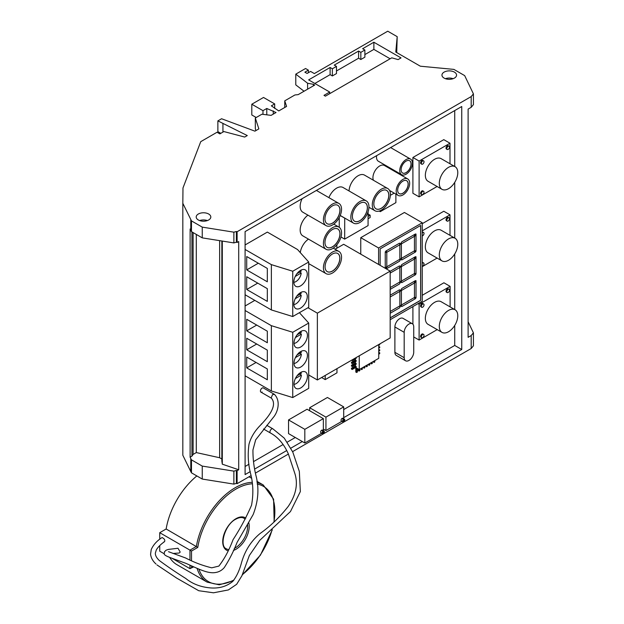 <?xml version="1.0" encoding="UTF-8"?>
<svg xmlns="http://www.w3.org/2000/svg" width="624" height="624" viewBox="0 0 624 624"><rect width="100%" height="100%" fill="white"/><g stroke="black" fill="none" stroke-linecap="round" stroke-linejoin="round"><path stroke-width="0.94" d="M296.954 273.663L301.142 271.245A7.543 4.352 120 0 0 300.823 270.223M293.849 282.305A7.543 4.352 120 0 0 295.909 281.596A7.543 4.352 120 0 0 301.213 273L299.66 272.103M301.213 273L295.253 276.44M296.915 295.94L301.142 293.498A7.543 4.352 120 0 0 300.815 292.453M293.849 304.559A7.543 4.352 120 0 0 295.909 303.849A7.543 4.352 120 0 0 301.213 295.246L299.66 294.356M301.213 295.246L295.23 298.701M297.118 334.776L301.306 332.358A7.543 4.352 120 0 0 300.994 331.336M294.013 343.418A7.543 4.352 120 0 0 296.072 342.709A7.543 4.352 120 0 0 301.376 334.105L299.824 333.216M301.376 334.105L295.417 337.553M297.118 354.838L301.306 352.42A7.543 4.352 120 0 0 300.994 351.398M294.013 363.48A7.543 4.352 120 0 0 296.072 362.77A7.543 4.352 120 0 0 301.376 354.175L299.824 353.278M301.376 354.175L295.417 357.614M297.118 375.718L301.306 373.3A7.543 4.352 120 0 0 300.994 372.278M294.013 384.361A7.543 4.352 120 0 0 296.072 383.651A7.543 4.352 120 0 0 301.376 375.055L299.824 374.158M301.376 375.055L295.417 378.495M271.3 398.12L260.918 392.122A2.41 1.388 120 0 1 260.551 390.187A2.41 1.388 120 0 1 262.119 388.066A2.41 1.388 120 0 1 263.328 387.949A2.41 1.388 120 0 0 262.119 388.066A2.41 1.388 120 0 0 260.551 390.187A2.41 1.388 120 0 0 260.918 392.122A2.41 1.388 120 0 0 262.119 392.005M263.328 387.949L274.42 394.352L272.493 394.664L271.183 397.94C277.508 404.734 269.974 415.428 260.2 425.482C254.553 431.254 250.825 437.494 249.007 444.202C247.533 454.561 248.157 464.724 250.864 474.685C253.243 484.349 253.469 494.512 251.55 505.183C246.488 516.992 240.326 528.489 233.056 539.674C229.172 550.064 224.437 558.87 218.868 566.093L211.747 567.824C202.769 565.656 194.064 562.38 185.632 557.989L168.496 551.694M274.42 394.352L274.895 394.859C280.722 401.466 277.93 412.261 273.117 417.659L255.668 439.834L252.954 449.912C252.845 458.047 253.804 466.448 255.84 475.114C259.303 487.89 258.406 501.041 253.149 514.566L237.104 542.35C233.501 551.522 229.242 559.915 224.32 567.528C221.972 570.274 219.11 571.927 215.732 572.481C207.979 574.018 197.925 568.643 186.139 563.449L171.007 557.887C161.335 554.377 164.853 553.566 164.494 551.725L166.062 550.228L168.425 549.409L177.996 548.262L180.141 551.92L179.915 552.482A2.41 2.278 96.8 0 1 178.097 553.098L172.965 553.465M261.846 423.626A2.41 1.388 120 0 0 261.004 424.57A2.41 1.388 120 0 1 261.846 423.626M156 564.018C152.81 561.116 151 557.848 150.579 554.198L151.234 549.541C153.278 544.947 156.749 541.031 161.663 537.794A2.41 1.739 54.3 0 1 162.334 537.553L164.393 539.214C165.071 540.844 164.876 541.757 163.8 541.952M196.849 475.933A56.098 32.393 120 0 0 166.148 528.988L159.744 532.685L159.744 539.23M252.268 483.803A55.006 31.754 120 0 0 235.958 489.083A55.006 31.754 120 0 0 197.785 547.42L166.148 528.988M169.697 557.435A56.098 32.393 120 0 0 176.904 564.673L207.137 582.13A56.098 32.393 -60 0 1 197.106 568.37M159.744 545.594L159.744 551.195L164.323 553.839M189.969 559.868L189.969 550.142L159.744 532.685M193.697 566.865L189.969 568.643L171.795 558.152M189.969 565.165L189.969 568.643L193.339 566.701M252.08 482.344A56.098 32.393 -60 0 0 235.186 487.734A56.098 32.393 -60 0 0 196.381 546.437L189.969 550.142L191.521 551.039L191.521 560.57M454.42 72.127A7.301 4.22 0 0 0 446.464 71.206A7.301 4.22 0 0 0 441.956 75.106A7.301 4.22 0 0 0 444.093 78.086A7.301 4.22 0 0 0 452.057 78.998A7.301 4.22 0 0 0 456.565 75.106A7.301 4.22 0 0 0 454.42 72.127M453.118 78.686A7.301 4.22 0 0 0 445.396 78.686M208.666 214.009A7.301 4.22 0 0 0 200.71 213.096A7.301 4.22 0 0 0 196.201 216.988A7.301 4.22 0 0 0 198.338 219.968A7.301 4.22 0 0 0 206.302 220.888A7.301 4.22 0 0 0 210.811 216.988A7.301 4.22 0 0 0 208.666 214.009M207.363 220.568A7.301 4.22 0 0 0 199.641 220.568M408.954 360.446A6.747 3.892 120 0 0 413.728 352.186L413.728 326.82A6.747 3.892 120 0 0 412.331 323.731A6.747 3.892 120 0 0 407.129 325.541A6.747 3.892 120 0 0 404.188 332.327L404.188 357.692A6.747 3.892 120 0 0 405.584 360.781A6.747 3.892 120 0 0 408.954 360.446M343.177 419.273L343.177 418.72A1.537 0.889 120 0 0 342.904 418.837A1.537 0.889 120 0 0 342.685 418.985L343.465 419.437A1.537 0.889 120 0 0 342.638 420.779A1.537 0.889 120 0 0 342.911 421.871A1.537 0.889 120 0 0 343.465 421.902L343.465 419.437M344.456 419.203A1.537 0.889 120 0 0 343.957 419.164L343.957 421.598A1.537 0.889 120 0 0 344.737 420.264A1.537 0.889 120 0 0 344.456 419.203L342.904 418.314A1.537 0.889 120 0 0 342.131 418.384A1.537 0.889 120 0 0 341.125 419.741A1.537 0.889 120 0 0 341.359 420.982L342.911 421.871M323.021 431.239L322.249 430.786A1.537 0.889 -60 0 1 322.468 430.638A1.537 0.889 -60 0 1 322.741 430.521L323.521 430.966A1.537 0.889 120 0 1 324.012 431.005L322.468 430.108A1.537 0.889 120 0 0 321.695 430.186A1.537 0.889 120 0 0 320.689 431.543A1.537 0.889 120 0 0 320.923 432.783L322.475 433.672A1.537 0.889 120 0 0 323.021 433.696L323.021 431.239A1.537 0.889 120 0 0 322.202 432.58A1.537 0.889 120 0 0 322.475 433.672M300.721 346.983A9.493 5.483 120 0 0 306.922 338.621A9.493 5.483 120 0 0 305.471 331.009A9.493 5.483 120 0 0 300.721 331.484A9.493 5.483 120 0 0 294.52 339.846A9.493 5.483 120 0 0 295.979 347.459A9.493 5.483 120 0 0 300.721 346.983M300.721 387.933A9.493 5.483 120 0 0 306.922 379.564A9.493 5.483 120 0 0 305.471 371.959A9.493 5.483 120 0 0 300.721 372.427A9.493 5.483 120 0 0 294.52 380.796A9.493 5.483 120 0 0 295.979 388.401A9.493 5.483 120 0 0 300.721 387.933M300.721 367.045A9.493 5.483 120 0 0 306.922 358.683A9.493 5.483 120 0 0 305.471 351.078A9.493 5.483 120 0 0 300.721 351.546A9.493 5.483 120 0 0 294.52 359.908A9.493 5.483 120 0 0 295.979 367.52A9.493 5.483 120 0 0 300.721 367.045M300.557 285.878A9.493 5.483 120 0 0 306.758 277.508A9.493 5.483 120 0 0 305.3 269.903A9.493 5.483 120 0 0 300.557 270.371A9.493 5.483 120 0 0 294.356 278.741A9.493 5.483 120 0 0 295.807 286.346A9.493 5.483 120 0 0 300.557 285.878M300.557 308.1A9.493 5.483 120 0 0 306.758 299.731A9.493 5.483 120 0 0 305.3 292.126A9.493 5.483 120 0 0 300.557 292.594A9.493 5.483 120 0 0 294.356 300.963A9.493 5.483 120 0 0 295.807 308.568A9.493 5.483 120 0 0 300.557 308.1M332.483 223.197A10.631 6.139 120 0 0 339.425 213.837A10.631 6.139 120 0 0 337.795 205.319A10.631 6.139 120 0 0 332.483 205.842A10.631 6.139 120 0 0 325.541 215.21A10.631 6.139 120 0 0 327.163 223.727A10.631 6.139 120 0 0 332.483 223.197M327.132 223.704A10.631 6.139 120 0 0 332.405 223.158A10.631 6.139 120 0 0 339.339 213.821A10.631 6.139 120 0 0 337.756 205.296M332.483 271.089A10.475 6.045 120 0 0 339.323 261.862A10.475 6.045 120 0 0 337.717 253.461A10.475 6.045 120 0 0 332.483 253.984A10.475 6.045 120 0 0 325.634 263.211A10.475 6.045 120 0 0 327.241 271.612A10.475 6.045 120 0 0 332.483 271.089M327.202 271.588A10.475 6.045 120 0 0 332.405 271.042A10.475 6.045 120 0 0 339.238 261.846A10.475 6.045 120 0 0 337.678 253.438M332.483 246.854A10.631 6.139 120 0 0 339.425 237.487A10.631 6.139 120 0 0 337.795 228.969A10.631 6.139 120 0 0 332.483 229.499A10.631 6.139 120 0 0 325.541 238.859A10.631 6.139 120 0 0 327.163 247.377A10.631 6.139 120 0 0 332.483 246.854M327.132 247.354A10.631 6.139 120 0 0 332.405 246.808A10.631 6.139 120 0 0 339.339 237.479A10.631 6.139 120 0 0 337.756 228.946M359.9 220.701A10.631 6.139 120 0 0 366.842 211.333A10.631 6.139 120 0 0 365.212 202.816A10.631 6.139 120 0 0 359.9 203.346A10.631 6.139 120 0 0 352.958 212.714A10.631 6.139 120 0 0 354.58 221.224A10.631 6.139 120 0 0 359.9 220.701M354.541 221.208A10.631 6.139 120 0 0 359.822 220.654A10.631 6.139 120 0 0 366.756 211.325A10.631 6.139 120 0 0 365.173 202.8M381.35 208.315A10.631 6.139 120 0 0 388.292 198.947A10.631 6.139 120 0 0 386.662 190.429A10.631 6.139 120 0 0 381.35 190.96A10.631 6.139 120 0 0 374.408 200.327A10.631 6.139 120 0 0 376.038 208.845A10.631 6.139 120 0 0 381.35 208.315M375.999 208.822A10.631 6.139 120 0 0 381.272 208.268A10.631 6.139 120 0 0 388.206 198.939A10.631 6.139 120 0 0 386.623 190.414M406.107 172.653A7.075 4.079 120 0 0 410.725 166.429A7.075 4.079 120 0 0 409.64 160.758A7.075 4.079 120 0 0 406.107 161.109A7.075 4.079 120 0 0 401.489 167.341A7.075 4.079 120 0 0 402.574 173.004A7.075 4.079 120 0 0 406.107 172.653M402.535 172.981A7.075 4.079 120 0 0 406.029 172.614A7.075 4.079 120 0 0 410.639 166.413A7.075 4.079 120 0 0 409.601 160.735M402.932 193.261A7.457 4.306 120 0 0 407.807 186.693A7.457 4.306 120 0 0 406.661 180.718A7.457 4.306 120 0 0 402.932 181.093A7.457 4.306 120 0 0 398.065 187.66A7.457 4.306 120 0 0 399.212 193.627A7.457 4.306 120 0 0 402.932 193.261M399.173 193.604A7.457 4.306 120 0 0 402.854 193.214A7.457 4.306 120 0 0 407.714 186.685A7.457 4.306 120 0 0 406.622 180.695M402.932 179.4A9.524 5.499 120 0 0 396.708 187.793A9.524 5.499 120 0 0 398.174 195.429A9.524 5.499 120 0 0 402.932 194.953A9.524 5.499 120 0 0 409.157 186.56A9.524 5.499 120 0 0 407.698 178.924A9.524 5.499 120 0 0 402.932 179.4M407.698 178.924L384.446 165.5A9.524 5.499 120 0 0 379.681 165.968A9.524 5.499 120 0 0 373.433 180.266M406.107 159.557A8.978 5.179 120 0 0 400.241 167.466A8.978 5.179 120 0 0 401.622 174.658A8.978 5.179 120 0 0 406.107 174.213A8.978 5.179 120 0 0 411.973 166.304A8.978 5.179 120 0 0 410.592 159.112A8.978 5.179 120 0 0 406.107 159.557M376.623 155.665A8.978 5.179 120 0 0 378.37 161.234L401.622 174.658M381.35 189.166A12.823 7.402 120 0 0 372.973 200.468A12.823 7.402 120 0 0 374.938 210.74A12.823 7.402 120 0 0 381.35 210.109A12.823 7.402 120 0 0 389.727 198.806A12.823 7.402 120 0 0 387.761 188.534A12.823 7.402 120 0 0 381.35 189.166M387.761 188.534L364.51 175.11A12.823 7.402 120 0 0 358.098 175.742A12.823 7.402 120 0 0 349.042 190.952M359.9 201.552A12.823 7.402 120 0 0 351.523 212.854A12.823 7.402 120 0 0 353.488 223.127A12.823 7.402 120 0 0 359.9 222.487A12.823 7.402 120 0 0 368.269 211.193A12.823 7.402 120 0 0 366.304 200.92A12.823 7.402 120 0 0 359.9 201.552M366.304 200.92L343.052 187.496A12.823 7.402 120 0 0 336.648 188.128A12.823 7.402 120 0 0 328.895 197.644M332.483 227.705A12.823 7.402 120 0 0 324.106 239.008A12.823 7.402 120 0 0 326.071 249.28A12.823 7.402 120 0 0 332.483 248.641A12.823 7.402 120 0 0 340.86 237.346A12.823 7.402 120 0 0 338.894 227.074A12.823 7.402 120 0 0 332.483 227.705M307.921 215.147A12.823 7.402 120 0 0 300.628 226.418A12.823 7.402 120 0 0 302.819 235.856L326.071 249.28M332.483 252.065A12.823 7.402 120 0 0 324.106 263.367A12.823 7.402 120 0 0 326.071 273.64A12.823 7.402 120 0 0 332.483 273.008A12.823 7.402 120 0 0 340.86 261.706A12.823 7.402 120 0 0 338.894 251.433A12.823 7.402 120 0 0 332.483 252.065M308.474 239.117A12.823 7.402 120 0 0 300.284 252.595M332.483 204.056A12.823 7.402 120 0 0 324.106 215.35A12.823 7.402 120 0 0 326.071 225.623A12.823 7.402 120 0 0 332.483 224.991A12.823 7.402 120 0 0 340.86 213.697A12.823 7.402 120 0 0 338.894 203.416A12.823 7.402 120 0 0 332.483 204.056M302.141 198.666A12.823 7.402 120 0 0 302.819 212.199L326.071 225.623M422.674 191.42A1.903 1.1 120 0 0 421.434 193.097A1.903 1.1 120 0 0 421.723 194.618A1.903 1.1 120 0 0 422.674 194.524A1.903 1.1 120 0 0 423.922 192.847A1.903 1.1 120 0 0 423.626 191.326A1.903 1.1 120 0 0 422.674 191.42M423.626 191.326L422.854 190.874A1.903 1.1 120 0 0 421.902 190.967A1.903 1.1 120 0 0 420.662 192.644A1.903 1.1 120 0 0 420.95 194.173L421.723 194.618M422.674 160.984A1.903 1.1 120 0 0 421.434 162.661A1.903 1.1 120 0 0 421.723 164.19A1.903 1.1 120 0 0 422.674 164.096A1.903 1.1 120 0 0 423.922 162.419A1.903 1.1 120 0 0 423.626 160.891A1.903 1.1 120 0 0 422.674 160.984M423.626 160.891L422.854 160.446A1.903 1.1 120 0 0 421.902 160.54A1.903 1.1 120 0 0 420.662 162.217A1.903 1.1 120 0 0 420.95 163.738L421.723 164.19M448.149 146.281A1.903 1.1 120 0 0 446.909 147.958A1.903 1.1 120 0 0 447.197 149.479A1.903 1.1 120 0 0 448.149 149.386A1.903 1.1 120 0 0 449.397 147.709A1.903 1.1 120 0 0 449.101 146.188A1.903 1.1 120 0 0 448.149 146.281M449.101 146.188L448.328 145.735A1.903 1.1 120 0 0 447.377 145.829A1.903 1.1 120 0 0 446.129 147.506A1.903 1.1 120 0 0 446.425 149.035L447.197 149.479M422.253 266.339A1.903 1.1 120 0 0 422.674 266.175A1.903 1.1 120 0 0 423.922 264.498A1.903 1.1 120 0 0 423.626 262.977A1.903 1.1 120 0 0 422.674 263.071A1.903 1.1 120 0 0 422.253 263.398M422.253 235.911A1.903 1.1 120 0 0 422.674 235.747A1.903 1.1 120 0 0 423.922 234.07A1.903 1.1 120 0 0 423.626 232.541A1.903 1.1 120 0 0 422.674 232.635A1.903 1.1 120 0 0 422.253 232.963M448.149 217.932A1.903 1.1 120 0 0 446.909 219.609A1.903 1.1 120 0 0 447.197 221.13A1.903 1.1 120 0 0 448.149 221.036A1.903 1.1 120 0 0 449.397 219.359A1.903 1.1 120 0 0 449.101 217.838A1.903 1.1 120 0 0 448.149 217.932M449.101 217.838L448.328 217.386A1.903 1.1 120 0 0 447.377 217.48A1.903 1.1 120 0 0 446.129 219.157A1.903 1.1 120 0 0 446.425 220.685L447.197 221.13M422.674 334.519A1.903 1.1 120 0 0 421.434 336.196A1.903 1.1 120 0 0 421.723 337.717A1.903 1.1 120 0 0 422.674 337.623A1.903 1.1 120 0 0 423.922 335.946A1.903 1.1 120 0 0 423.626 334.425A1.903 1.1 120 0 0 422.674 334.519M423.626 334.425L422.854 333.98A1.903 1.1 120 0 0 421.902 334.074A1.903 1.1 120 0 0 420.662 335.751A1.903 1.1 120 0 0 420.95 337.272L421.723 337.717M422.674 304.091A1.903 1.1 120 0 0 421.434 305.768A1.903 1.1 120 0 0 421.723 307.289A1.903 1.1 120 0 0 422.674 307.195A1.903 1.1 120 0 0 423.922 305.518A1.903 1.1 120 0 0 423.626 303.989A1.903 1.1 120 0 0 422.674 304.091M423.626 303.989L422.854 303.545A1.903 1.1 120 0 0 421.902 303.638A1.903 1.1 120 0 0 420.662 305.315A1.903 1.1 120 0 0 420.95 306.844L421.723 307.289M448.149 289.38A1.903 1.1 120 0 0 446.909 291.057A1.903 1.1 120 0 0 447.197 292.586A1.903 1.1 120 0 0 448.149 292.492A1.903 1.1 120 0 0 449.397 290.815A1.903 1.1 120 0 0 449.101 289.286A1.903 1.1 120 0 0 448.149 289.38M449.101 289.286L448.328 288.842A1.903 1.1 120 0 0 447.377 288.935A1.903 1.1 120 0 0 446.129 290.612A1.903 1.1 120 0 0 446.425 292.133L447.197 292.586M448.539 167.341A13.065 7.543 120 0 0 440.006 178.862A13.065 7.543 120 0 0 442.01 189.329A13.065 7.543 120 0 0 448.539 188.682A13.065 7.543 120 0 0 457.08 177.169A13.065 7.543 120 0 0 455.075 166.694A13.065 7.543 120 0 0 448.539 167.341M455.075 166.694L441.121 158.644A13.065 7.543 120 0 0 434.593 159.292A13.065 7.543 120 0 0 426.052 170.804A13.065 7.543 120 0 0 428.056 181.272L442.01 189.329M448.539 238.922A13.065 7.543 120 0 0 440.006 250.435A13.065 7.543 120 0 0 442.01 260.91A13.065 7.543 120 0 0 448.539 260.263A13.065 7.543 120 0 0 457.08 248.75A13.065 7.543 120 0 0 455.075 238.274A13.065 7.543 120 0 0 448.539 238.922M455.075 238.274L441.121 230.225A13.065 7.543 120 0 0 434.593 230.872A13.065 7.543 120 0 0 426.052 242.385A13.065 7.543 120 0 0 428.056 252.853L442.01 260.91M448.539 310.409A13.065 7.543 120 0 0 440.006 321.922A13.065 7.543 120 0 0 442.01 332.389A13.065 7.543 120 0 0 448.539 331.742A13.065 7.543 120 0 0 457.08 320.229A13.065 7.543 120 0 0 455.075 309.761A13.065 7.543 120 0 0 448.539 310.409M455.075 309.761L441.121 301.704A13.065 7.543 120 0 0 434.593 302.351A13.065 7.543 120 0 0 426.052 313.864A13.065 7.543 120 0 0 428.056 324.34L442.01 332.389M237.104 231.738L237.104 242.479L236.387 242.229L236.387 231.488L237.104 231.738L471.19 96.587L473.421 93.881L464.677 75.621L453.905 69.397L420.319 66.199L395.78 52.026L397.199 36.66L387.746 31.2L314.34 73.577L310.596 71.425L307.086 73.453L304.871 72.173L308.389 70.145L305.549 68.507L295.784 74.139L307.593 83.234L313.388 84.302L314.714 85.075L298.178 94.622L294.91 94.973L284.755 100.838L286.58 106.423L278.764 110.932L271.346 105.838L274.685 103.912L263.515 97.461L251.8 104.224L262.977 110.674L266.776 108.482L276.042 112.507L271.097 115.362L261.901 114.223L255.317 118.022L258.859 128.879L254.912 131.157L221.567 118.747L217.87 120.884L247.283 135.564L244.694 137.054L223.883 131.555L219.851 133.887L217.027 132.257L200.749 141.656L182.98 187.964L182.824 203.315L191.482 220.904L202.254 227.128L233.883 232.175L236.387 231.488M250.302 471.572L245.092 474.583L245.092 231.605L461.744 106.517L461.744 349.502L343.707 417.651M396.724 52.572L397.199 36.66M308.389 72.696L308.389 70.145M304.036 91.237L295.784 84.88L295.784 74.139M307.593 89.185L307.593 83.234M313.388 85.839L313.388 84.302M284.755 107.476L284.755 100.838M274.685 108.443L274.685 103.912M256.207 117.507L251.8 114.964L251.8 104.224M262.977 114.356L262.977 110.674M266.776 114.824L266.776 108.482M273.25 114.122L273.25 110.893M255.91 130.58L255.317 128.762L255.317 118.022M220.818 133.325L217.87 131.625L217.87 120.884M222.94 132.101L222.94 123.809M190.796 219.648L190.796 230.389L190.117 228.992L190.117 457.213L190.796 458.609L190.796 471.58L182.824 455.247L182.824 203.315M190.796 230.389L191.482 231.644L191.482 220.904M191.482 231.644L202.254 237.869L202.254 227.128M202.254 237.869L233.883 242.915L233.883 232.175M233.883 242.915L236.387 242.229M471.19 96.587L471.19 107.328L468.117 109.099L468.117 337.319L471.19 335.548L471.19 348.52L292.601 451.628M237.104 242.479L238.711 241.55L238.711 469.771L222.3 464.178L221.855 461.058L221.855 240.997M251.035 475.628L237.104 483.67L237.104 470.691L238.711 469.771M255.473 473.062L288.405 454.054M302.305 441.55L290.94 448.11M286.759 450.528L254.732 469.014M471.19 107.328L473.421 104.621L473.421 93.881M362.638 48.711L364.876 50.006L360.836 52.346L358.597 51.051L334.246 65.107L336.484 66.401L332.358 68.788L330.112 67.493L308.638 79.888L329.698 92.048L323.989 95.347L325.385 96.158L391.763 57.837L398.12 59.592L401.029 57.907L373.87 42.229L362.638 48.711M237.104 470.691L236.387 470.449L236.387 483.421L233.883 484.107L202.254 479.06L191.482 472.836L190.796 471.58M237.104 483.67L236.387 483.421M245.092 466.479L249.015 464.217M253.5 461.627L283.156 444.506M287.344 442.088L295.285 437.502M343.707 409.547L454.724 345.446L454.724 325.439M454.724 309.559L454.724 253.952M454.724 238.072L454.724 182.372M454.724 166.491L454.724 110.573M412.909 306.587L412.909 324.207M450.115 306.891L450.115 286.361L443.914 282.781L422.253 295.292M449.998 235.349L449.998 214.828L443.797 211.247L422.253 223.688M449.998 163.769L449.998 143.231L443.797 139.651L412.909 157.482L412.909 193.284L419.11 196.864L437.089 186.49M390.172 319.714L422.253 301.197L422.253 222.768L404.422 212.472L360.758 237.682L360.758 254.155M254.818 300.378L245.092 305.994M308.708 262.01L292.742 271.229L292.742 316.532L308.708 307.312L308.708 262.01L297.539 249.53L267.353 232.097L245.092 244.951M390.172 271.136L317.366 313.162L317.366 379.977L390.172 337.943L390.172 271.136L343.668 244.288L335.088 249.241M309.449 264.046L308.708 264.475M323.349 430.622L323.349 418.634L307.07 409.235L288.545 419.929L288.545 433.61L304.824 443.001L321.727 433.243M343.707 418.774L343.707 406.879L327.428 397.48L309.66 407.737L309.66 410.732M378.745 348.27L379.72 347.708L379.72 346.858L378.745 346.531M378.745 351.226L379.72 350.657L379.72 349.807L378.745 349.479M378.745 354.182L379.72 353.613L379.72 352.763L378.745 352.435M373.183 361.546L373.955 362.466L374.767 361.998L374.767 360.633M370.703 362.973L371.475 363.893L372.286 363.433L372.286 362.06M368.222 364.408L368.995 365.329L369.806 364.861L369.806 363.496M365.742 365.843L366.514 366.764L367.325 366.296L367.325 364.923M363.262 367.271L364.034 368.191L364.845 367.723L364.845 366.358M360.781 368.706L361.553 369.626L362.365 369.158L362.365 367.793M358.301 369.034L358.301 370.609L359.073 371.054L359.884 370.594L359.884 369.221M355.82 367.606L355.82 372.044L356.593 372.489L357.404 372.021L357.404 368.519M351.46 368.183L351.46 369.034L352.232 369.486L356.156 367.224L356.156 366.374L355.376 365.921L351.46 368.183L352.232 368.636L352.232 369.486M355.376 364.712L355.376 365.921M351.46 365.235L351.46 366.085L352.232 366.53L356.156 364.268L356.156 363.418L355.376 362.973L351.46 365.235L352.232 365.68L352.232 366.53M355.376 361.764L355.376 362.973M351.46 362.279L351.46 363.129L352.232 363.574L356.156 361.312L356.156 360.461L355.376 360.017L351.46 362.279L352.232 362.723L352.232 363.574M355.376 358.808L355.376 360.017M368.074 218.743L370.126 217.558L370.126 215.194L368.573 214.297L368.074 214.594M339.245 217.581L339.245 227.3M412.331 323.731L403.034 318.357A6.747 3.892 120 0 0 397.831 320.167A6.747 3.892 120 0 0 394.891 326.953L394.891 352.326A6.747 3.892 120 0 0 396.287 355.407L405.584 360.781M394.181 193.12L390.382 195.312M389.867 191.139L389.945 190.679M380.289 210.647L380.289 211.653L395.889 202.644L395.889 194.111M380.289 211.653L379.236 211.037M344.729 218.072L344.674 239.117L368.074 225.607L368.074 211.825M359.252 355.797L359.252 369.587L378.745 358.332L378.745 344.542M359.252 369.587L355.657 367.505M352.232 359.845L352.232 360.625L356.156 358.363L356.156 357.583M325.221 375.445L325.221 379.61L336.976 372.824L336.976 368.659M325.221 379.61L321.617 377.528M454.724 345.446L461.744 349.502M471.19 335.548L473.421 332.834L473.421 345.813L471.19 348.52M221.855 459.022L219.64 457.743L196.303 452.572L193.105 454.42L191.95 456.152L190.117 457.213M191.95 456.152L191.95 231.917M193.105 454.42L193.105 232.58M196.303 452.572L196.303 234.429M219.64 457.743L219.64 240.646M222.3 464.178L222.3 241.067M190.796 458.609L191.482 459.865L202.254 466.089L233.883 471.136L236.387 470.449M473.421 332.834L468.117 321.766M450.115 286.361L419.11 304.262L419.11 340.057L413.728 336.952M419.11 304.262L418.025 303.638M419.11 340.057L437.198 329.612M422.253 266.651L437.104 258.079M449.998 214.828L422.253 230.849M423.626 262.977L422.854 262.525A1.903 1.1 120 0 0 422.253 262.47M423.626 232.541L422.854 232.097A1.903 1.1 120 0 0 422.253 232.042M449.998 143.231L419.11 161.062L419.11 196.864M419.11 161.062L412.909 157.482M422.253 222.768L378.589 247.978L378.589 264.451M378.589 247.978L360.758 237.682M390.172 317.928L420.701 300.3L420.701 225.451L380.141 248.867L380.141 265.34M390.172 317.834L420.623 300.253L420.623 225.498M399.399 306.158L400.202 306.673L399.547 307.866L390.172 313.271L399.547 307.866L400.21 306.68L399.399 306.158L390.172 311.493M385.577 268.484L386.802 266.284L386.802 252.814L385.25 251.823L385.25 268.297M386.272 268.889L399.539 261.23L400.202 260.044L399.391 259.522L387.262 266.526L386.03 268.741M390.172 289.364L399.539 283.959L400.202 282.773L399.391 282.251L390.172 287.578M399.547 289.793L400.21 290.215L399.399 291.673L390.172 296.993L399.399 291.673L400.21 290.215L399.547 289.793L390.172 295.207M401.903 290.222L413.977 283.257L415.451 280.613L401.755 288.522L401.099 289.708L401.911 290.222L413.977 283.257L415.436 280.621M401.895 258.079L401.084 259.529L401.747 259.958L415.436 252.049L413.962 251.113L401.895 258.079M416.005 234.031L414.453 236.816L414.453 250.349L416.005 251.339L416.005 234.031L415.997 251.332M400.631 281.978L401.404 280.613L401.404 267.08L400.639 266.588L399.851 268.008L399.851 281.479L400.639 281.978L401.404 280.613L401.404 267.08L400.639 266.588M416.005 256.76L414.453 259.537L414.453 273.078L416.005 274.069L416.005 256.76L415.997 274.061M416.021 280.667L414.469 283.444L414.469 296.985L416.021 297.976L416.021 280.667L416.013 297.968M401.099 306.166L401.755 306.587L415.451 298.685L413.977 297.749L401.911 304.715L401.099 306.166M400.647 305.885L401.419 304.52L401.419 290.987L400.655 290.495L399.867 291.915L399.867 305.386L400.655 305.885L401.419 304.52L401.419 290.987L400.655 290.495M401.084 282.259L401.747 282.68L415.436 274.778L413.962 273.842L401.895 280.808L401.084 282.259M399.539 265.886L400.195 266.308L399.391 267.766L390.172 273.078L399.391 267.766L400.202 266.308L399.539 265.886L390.172 271.3M401.895 266.315L413.962 259.35L415.436 256.706L401.747 264.615L401.084 265.801L401.895 266.315L413.962 259.35L415.42 256.714M387.262 252.034L399.391 245.037L400.202 243.578L399.539 243.157L385.788 251.098L387.262 252.034L399.391 245.037L400.195 243.578L399.539 243.157M401.887 243.586L413.962 236.621L415.436 233.977L401.747 241.886L401.084 243.071L401.895 243.586L413.962 236.621L415.42 233.992M400.631 259.249L401.404 257.884L401.404 244.351L400.639 243.859L399.851 245.279L399.851 258.749L400.639 259.249L401.404 257.884L401.404 244.351L400.639 243.859M401.739 282.68L415.428 274.771L413.962 273.842M401.747 306.587L415.444 298.678L413.977 297.749M401.739 259.951L415.436 252.049L413.962 251.113M390.172 289.357L399.532 283.951L400.195 282.766L399.391 282.251M386.264 268.882L399.532 261.222L400.195 260.036L399.391 259.522M385.57 268.476L386.802 266.284L386.794 252.806L385.25 251.823M246.714 319.293L246.714 330.853L267.322 342.748L267.322 331.196L246.714 319.293M246.714 357.061L246.714 367.871L267.322 379.774L267.322 368.956L246.714 357.061M246.714 338.247L246.714 349.799L267.322 361.694L267.322 350.142L246.714 338.247M271.37 390.975L271.37 325.681L292.742 332.272L308.708 323.053L308.708 388.346L292.742 397.566L271.37 390.975L245.092 375.796M271.37 325.681L245.092 310.502M308.708 323.053L299.419 312.671M292.742 397.566L292.742 332.272M246.714 256.526L246.714 269.911L267.322 281.806L267.322 268.421L246.714 256.526M246.714 276.752L246.714 289.497L267.322 301.392L267.322 288.655L246.714 276.752M292.742 316.532L271.37 309.933L245.092 294.762M271.37 309.933L271.37 264.631L245.092 249.46M292.742 271.229L271.37 264.631M257.743 283.124L246.714 289.497M258.305 263.219L246.714 269.911M256.721 344.019L246.714 349.799M256.082 362.466L246.714 367.871M256.721 325.073L246.714 330.853M317.366 313.162L307.967 307.733M317.366 379.977L308.708 374.977M323.349 418.634L304.824 429.328L288.545 419.929M304.824 429.328L304.824 443.001M343.707 406.879L325.939 417.136L325.939 430.529L323.349 429.031M325.939 417.136L309.66 407.737M325.939 430.529L341.921 421.301M323.021 433.118L323.521 433.399A1.537 0.889 120 0 0 324.293 432.065A1.537 0.889 120 0 0 324.012 431.005M323.521 433.399L323.521 430.966M343.177 418.72L343.957 419.164M343.957 421.598L343.465 421.317M322.741 431.075L322.741 430.521M356.156 366.374L352.232 368.636M379.72 352.763L378.745 353.332M373.955 361.093L373.955 362.466M356.156 363.418L352.232 365.68M379.72 349.807L378.745 350.376M356.156 360.461L352.232 362.723M379.72 346.858L378.745 347.42M352.232 360.625L351.562 360.235M378.745 345.322L379.72 344.752L379.72 343.98M371.475 362.528L371.475 363.893M368.995 363.964L368.995 365.329M366.514 365.391L366.514 366.764M364.034 366.826L364.034 368.191M361.553 368.254L361.553 369.626M359.073 369.486L359.073 371.054M356.593 368.051L356.593 372.489M344.674 218.104L340.213 215.53M344.674 239.117L340.961 236.98M335.018 249.194L336.874 248.126L336.874 244.795M370.126 215.194L368.074 216.38M233.883 471.136L233.883 484.107M202.254 466.089L202.254 479.06M191.482 459.865L191.482 472.836M390.133 58.781L373.87 49.39L364.876 54.584M373.87 49.39L373.87 42.229M329.698 93.67L329.698 92.048M336.484 66.401L336.484 73.562L332.358 75.941L330.112 74.654L314.839 83.468M330.112 74.654L330.112 67.493M332.358 75.941L332.358 68.788M364.876 50.006L364.876 57.166L360.836 59.506L358.597 58.211L336.484 70.972M358.597 58.211L358.597 51.051M360.836 59.506L360.836 52.346M248.758 522.647A18.728 10.819 -60 0 1 235.958 549.284A18.728 10.819 -60 0 1 233.384 550.477M227.986 550.805A18.728 10.819 -60 0 1 223.4 536.39A18.728 10.819 -60 0 1 235.958 518.7A18.728 10.819 -60 0 1 245.833 518.099M245.201 519.184A17.636 10.179 120 0 0 244 518.271C241.948 517.039 239.195 517.343 235.732 519.199C224.648 524.706 219.063 546.328 226.364 548.816A17.636 10.179 120 0 0 228.524 549.565M234.281 548.426A17.636 10.179 120 0 0 235.186 547.942A17.636 10.179 120 0 0 247.556 524.62M198.939 569.143A55.006 31.754 120 0 0 234.008 579.969M257.018 482.695A56.098 32.393 -60 0 1 263.234 484.957L256.823 481.252M242.408 574.556A55.006 31.754 120 0 0 272.017 530.002M273.866 522.171A55.006 31.754 120 0 0 257.189 484.107M266.791 425.318L272.86 428.828A2.41 1.388 120 0 0 271.658 428.945A2.41 1.388 120 0 0 270.083 431.067A2.41 1.388 120 0 0 270.449 433.001C278.039 437.12 284.021 444.132 288.397 454.046L294.918 473.702C298.163 484.138 295.948 495.035 288.257 506.384C279.731 517.202 270.371 526.219 260.185 533.434C251.113 540.922 244.858 550.766 241.433 562.957C239.359 570.687 236.434 576.857 232.674 581.482C226.613 586.451 219.203 588.596 210.428 587.909C200.686 587.059 192.481 583.924 185.812 578.503C176.225 572.512 167.396 566.514 159.323 560.524C156.515 557.833 155.197 555.344 155.368 553.051L156.296 549.978C157.927 547.139 160.618 544.401 164.362 541.788M197.785 547.42L191.521 551.039M191.521 565.874L191.521 567.754M404.188 357.692L394.891 352.326M404.188 332.327L394.891 326.953M207.137 582.13L219.305 584.805L233.462 580.64M242.206 575.047L260.442 555.118L272.329 529.745M274.17 521.906L273.593 499.177L263.234 484.957M263.523 429L270.449 433.001M251.456 478.163L249.054 476.775M272.86 428.828L284.279 438.149L292.82 452.127L299.333 471.463L300.347 491.572L290.464 511.547L259.779 540.322L249.366 555.485L241.894 575.796L236.652 584.306L228.376 589.937L213.502 592.8L198.744 590.725L176.732 578.136L156.975 564.915M398.174 195.429L389.555 190.453M374.938 210.74L368.956 207.285M353.488 223.127L340.236 215.475M326.071 273.64L308.708 263.617M338.894 203.416L316.399 190.429M338.894 251.433L333.239 248.173M338.894 227.074L333.785 224.125M410.592 159.112L390.624 147.576"/></g></svg>

